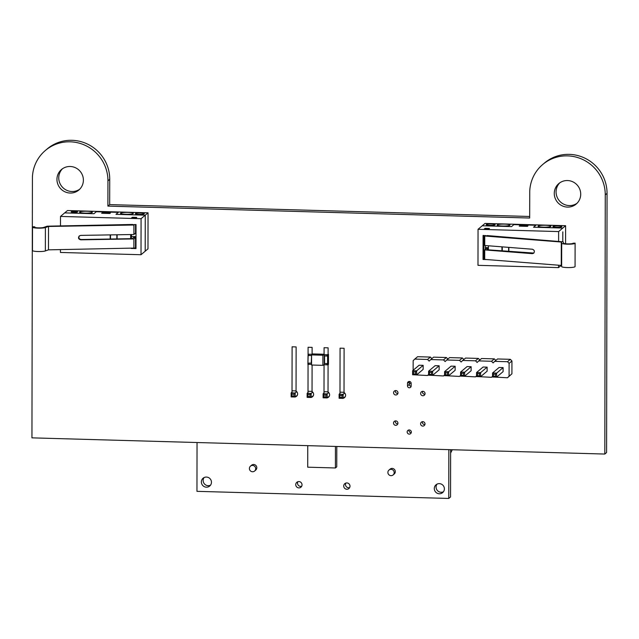 <?xml version="1.0" encoding="UTF-8"?>
<svg xmlns="http://www.w3.org/2000/svg" width="639" height="639" viewBox="0 0 639 639"><rect width="100%" height="100%" fill="white"/><g stroke="black" fill="none" stroke-linecap="round" stroke-linejoin="round"><path stroke-width="0.96" d="M60.433 249.641L60.433 252.453L141.011 254.729L147.984 248.851L148.048 212.819L67.47 210.543L64.683 212.891L93.957 213.722L96.297 211.741L118.327 212.364L115.986 214.345L118.327 212.364L96.297 211.741L93.957 213.722L64.683 212.891L60.497 216.421L141.075 218.698L148.048 212.819M145.197 251.199L145.261 215.175L115.986 214.345L145.261 215.175L145.197 251.199M135.436 213.578A4.473 0.671 0.1 0 0 135.364 213.698A4.473 0.671 0.1 0 0 139.837 214.377A4.473 0.671 0.1 0 0 144.318 213.714A4.473 0.671 0.1 0 0 140.237 213.035A4.473 0.671 0.1 0 0 135.436 213.578M120.643 213.162A6.39 0.958 0.1 0 0 120.539 213.33A6.39 0.958 0.1 0 0 126.937 214.297A6.39 0.958 0.1 0 0 133.327 213.354A6.39 0.958 0.1 0 0 127.496 212.388A6.39 0.958 0.1 0 0 120.643 213.162M71.225 211.765A3.195 0.479 0.1 0 0 71.177 211.852A3.195 0.479 0.1 0 0 74.372 212.332A3.195 0.479 0.1 0 0 77.567 211.86A3.195 0.479 0.1 0 0 74.651 211.381A3.195 0.479 0.1 0 0 71.225 211.765M79.723 212.004A6.39 0.958 0.1 0 0 79.627 212.172A6.39 0.958 0.1 0 0 86.017 213.138A6.39 0.958 0.1 0 0 92.407 212.196A6.39 0.958 0.1 0 0 86.577 211.229A6.39 0.958 0.1 0 0 79.723 212.004M135.987 247.493L135.492 247.477M109.844 213.49L101.657 213.258L102.216 212.787L110.403 213.019L109.844 213.49L101.657 213.258L102.216 212.787L110.403 213.019L109.844 213.49M60.481 225.966L60.497 216.421M141.011 254.729L141.075 218.698M130.652 238.682L130.66 234.553M130.675 224.776L136.027 224.561L135.987 248.587L131.187 248.451M110.188 239.034L110.196 234.896M117.121 234.777L117.113 238.914M135.963 218.067L131.562 217.947L132.337 217.284L136.746 217.412L135.963 218.067M135.492 247.764L135.987 247.78M131.434 238.674L131.442 234.537M135.987 248.036L134.294 248.052M132.337 217.284L132.337 217.971M34.802 227.428L34.802 226.869L33.036 226.749A6.71 1.006 0.1 0 0 32.509 227.141A6.71 1.006 0.1 0 0 37.885 228.139A6.71 1.006 0.1 0 0 45.401 227.556L48.516 226.462L133.918 225.016L134.502 224.521M34.802 226.869A4.792 0.719 0.1 0 0 34.426 227.141A4.792 0.719 0.1 0 0 38.268 227.851A4.792 0.719 0.1 0 0 43.636 227.444L47.182 226.19L132.608 224.465M32.509 227.141L32.461 250.528A6.71 1.006 0.1 0 0 37.845 251.526A6.71 1.006 0.1 0 0 45.361 250.943L48.476 249.849L48.516 226.462M48.476 249.849L134.709 248.06M133.87 248.403L133.886 238.922L80.778 239.817C78.429 239.218 77.918 237.932 79.26 235.959L80.786 235.392L133.894 234.497L133.918 225.016M79.444 235.823C78.325 237.772 78.885 239.01 81.129 239.521L132.249 238.659L133.623 237.5L135.508 237.556L133.886 238.922M135.532 224.553L135.516 233.131L133.894 234.497M135.508 237.556L135.492 248.084M131.506 234.537L131.506 236.51L136.003 236.638M134.781 233.754L136.011 233.786M414.415 374.813L427.523 375.516L428.601 374.47M494.362 377.074L507.478 377.769L509.075 376.211L509.099 363.367L507.502 361.714L494.714 361.354L493.108 362.912L491.511 361.267L478.723 360.899L477.117 362.465L475.52 360.811L462.732 360.452L461.126 362.009L459.537 360.364L446.741 359.997L445.143 361.562L443.546 359.909L430.75 359.549L429.152 361.107L427.555 359.453L414.759 359.094L413.161 360.66L413.145 370.277M428.601 374.606L427.523 375.516M507.478 377.769L511.911 373.823L511.935 360.979L510.337 359.326L497.549 358.966L494.714 361.354M495.832 360.412L494.346 358.87L481.558 358.511L478.723 360.899M479.841 359.957L478.355 358.423L465.567 358.064L462.732 360.452M463.85 359.509L462.372 357.968L449.576 357.608L446.741 359.997M447.867 359.054L446.381 357.521L433.585 357.153L430.75 359.549M431.876 358.599L430.39 357.065L417.594 356.706L414.759 359.094M430.398 375.269L443.514 375.964L444.592 374.917M446.389 375.724L459.505 376.419L460.583 375.373M462.38 376.171L475.496 376.866L476.566 375.82M478.371 376.627L491.487 377.322L492.557 376.275M412.61 374.766L416.636 374.877L423.154 369.382L423.162 365.34L419.136 365.22L412.618 370.724L413.441 371.914L415.454 371.97L416.644 370.836L412.618 370.724L412.61 374.766L413.441 373.935L413.441 371.914M444.592 375.668L448.618 375.788L455.136 370.285L455.144 366.243L451.11 366.131L444.592 371.626L445.423 372.817L447.436 372.872L448.626 371.738L444.592 371.626L444.592 375.668L445.415 374.837L445.423 372.817M428.601 375.221L432.627 375.333L439.145 369.837L439.153 365.788L435.127 365.676L428.609 371.171L429.432 372.361L431.445 372.417L432.635 371.283L428.609 371.171L428.601 375.221L429.432 374.382L429.432 372.361M503.109 367.601L503.101 371.642L496.583 377.138L496.591 373.096L492.565 372.984L493.388 374.174L495.409 374.23L503.109 367.601L499.083 367.481L492.565 372.984L492.557 377.026L493.388 376.195L493.388 374.174M476.566 376.571L480.6 376.69L487.118 371.195L487.118 367.145L483.092 367.034L476.574 372.529L477.405 373.719L477.397 375.74L476.566 376.571L476.574 372.529L480.608 372.641L479.418 373.775L477.405 373.719M471.135 366.69L471.127 370.74L464.609 376.235L464.617 372.194L460.583 372.074L461.414 373.264L463.427 373.328L471.135 366.69L467.101 366.578L460.583 372.074L460.575 376.123L461.406 375.293L461.414 373.264M430.39 357.065L427.555 359.453M444.592 375.061L443.514 375.964M446.381 357.521L443.546 359.909M460.575 375.508L459.505 376.419M462.372 357.968L459.537 360.364M476.566 375.964L475.496 376.866M478.355 358.423L475.52 360.811M492.557 376.419L491.487 377.322M494.346 358.87L491.511 361.267M511.911 373.823L509.075 376.211M510.337 359.326L507.502 361.714M511.935 360.979L509.099 363.367M423.162 365.34L416.644 370.836L416.636 374.877L415.454 373.991L413.441 373.935M455.144 366.243L448.626 371.738L448.618 375.788L447.436 374.893L445.415 374.837M439.153 365.788L432.635 371.283L432.627 375.333L431.445 374.446L429.432 374.382M495.409 374.23L495.401 376.251L496.583 377.138L492.557 377.026M487.118 367.145L480.608 372.641L480.6 376.69L479.41 375.796L477.397 375.74M463.427 373.328L463.427 375.349L464.609 376.235L460.575 376.123M415.454 373.991L415.454 371.97M447.436 374.893L447.436 372.872M431.445 374.446L431.445 372.417M495.401 376.251L493.388 376.195M479.41 375.796L479.418 373.775M463.427 375.349L461.406 375.293M328.478 354.357L328.462 364.478L328.478 354.357L327.04 354.757L327.04 356.019L324.269 355.899L324.277 354.621L322.911 355.228L311.576 354.901L311.68 354.262L308.214 354.23L307.886 364.286L308.214 354.23M327.024 364.813L324.253 364.733L324.269 355.907M324.253 364.733L322.887 365.34L322.911 355.228M327.04 354.757L324.277 354.621M324.069 354.246L312.112 353.91M322.887 365.34L311.56 365.021L311.576 354.901M328.454 364.486L327.024 364.869L327.024 363.607L324.253 363.479L324.269 355.883L327.04 355.963M308.078 354.014L307.886 364.286M311.576 355.524L308.853 355.452L308.853 354.182M311.56 364.374L308.837 364.302L308.837 363.096M311.576 355.564L311.225 363.16L308.765 363.088L308.765 364.358L308.198 364.342M308.781 354.246L308.781 355.508L311.233 355.572M485.025 223.418L565.603 225.695L562.815 228.051L533.541 227.22L535.889 225.248L513.852 224.624L511.512 226.597L482.237 225.775L485.025 223.418M495.073 224.824A4.473 0.671 0.1 0 0 495.145 224.704A4.473 0.671 0.1 0 0 490.672 224.025A4.473 0.671 0.1 0 0 486.191 224.688A4.473 0.671 0.1 0 0 490.281 225.359A4.473 0.671 0.1 0 0 495.073 224.824M509.866 225.24A6.39 0.958 -179.9 0 1 503.013 226.014A6.39 0.958 -179.9 0 1 497.182 225.048A6.39 0.958 -179.9 0 1 503.58 224.105A6.39 0.958 -179.9 0 1 509.97 225.072A6.39 0.958 -179.9 0 1 509.866 225.24M561.809 226.709A4.473 0.671 0.1 0 0 561.873 226.589A4.473 0.671 0.1 0 0 557.4 225.91A4.473 0.671 0.1 0 0 552.927 226.573A4.473 0.671 0.1 0 0 557.008 227.252A4.473 0.671 0.1 0 0 561.809 226.709M550.786 226.398A6.39 0.958 -179.9 0 1 543.933 227.172A6.39 0.958 -179.9 0 1 538.102 226.206A6.39 0.958 -179.9 0 1 544.492 225.263A6.39 0.958 -179.9 0 1 550.89 226.23A6.39 0.958 -179.9 0 1 550.786 226.398M565.603 225.695L565.579 243.763M562.807 231.845L562.791 241.822L562.807 231.845M485.584 247.589L485.584 249.186M519.779 225.663L527.958 225.894L527.399 226.366L519.219 226.134L519.779 225.663L519.219 226.134L527.399 226.366L527.958 225.894L519.779 225.663M561.178 265.409L558.566 267.605L477.988 265.329L478.052 229.297L482.237 225.775L511.512 226.597L513.852 224.624L535.889 225.248L533.541 227.22L562.815 228.051L558.63 231.582L558.614 241.494M558.574 265.201L558.566 267.605M558.63 231.582L478.052 229.297M487.118 259.586L483.036 259.466L483.076 235.448L488.428 235.975M488.412 245.775L488.404 249.881M508.868 247.389L508.86 251.486M501.934 250.943L501.942 246.838M489.466 228.458L488.683 229.113L484.274 228.994L485.057 228.331L489.466 228.458M484.705 259.027L483.819 258.811L483.859 235.471M483.036 259.466L483.819 258.811M485.344 247.581L485.344 249.386M485.057 229.01L485.057 228.331M575.052 266.535A6.71 1.006 -179.9 0 1 575.06 266.583L575.108 243.195A6.71 1.006 -179.9 0 0 575.1 243.147L573.183 243.227M573.183 243.155A4.792 0.719 -179.9 0 1 573.183 243.195A4.792 0.719 -179.9 0 1 568.51 243.906A4.792 0.719 -179.9 0 1 563.606 243.211L563.159 241.854L487.222 235.567M575.108 243.195A6.71 1.006 -179.9 0 1 568.558 244.194A6.71 1.006 -179.9 0 1 561.689 243.219L561.298 242.029L561.25 265.417L484.705 259.394L484.721 249.913L532.327 253.659L533.693 253.22C534.899 251.367 534.444 250.033 532.335 249.234L484.729 245.488L484.745 236.007L485.328 235.511M575.06 266.583A6.71 1.006 -179.9 0 1 568.518 267.581A6.71 1.006 -179.9 0 1 561.649 266.615L561.25 265.417M484.745 236.007L561.298 242.029M484.721 249.913L486.335 248.547L488.228 248.603L486.854 249.753L533.861 253.06M488.228 248.603L488.22 249.865M485.328 245.536L485.328 247.581L488.412 247.668M323.126 393.768L323.118 397.809L323.949 396.979L323.957 394.958L323.126 393.768L327.152 393.88L328.71 392.57M323.957 394.958L325.97 395.014L327.152 393.88L327.152 397.929L329.349 396.068M325.97 395.014L325.962 397.035L327.152 397.929L323.118 397.809M344.701 393.025L343.143 394.335L343.135 398.377L345.34 396.523M343.135 398.377L339.109 398.265L339.94 397.434L341.953 397.49L343.135 398.377M339.117 394.223L339.94 395.413L341.961 395.469L343.143 394.335L339.117 394.223L339.109 398.265M296.728 391.667L295.178 392.977L295.17 397.027L297.367 395.166M295.17 397.027L291.136 396.907L291.967 396.076L293.988 396.132L295.17 397.027M291.144 392.865L291.975 394.055L293.988 394.111L295.178 392.977L291.144 392.865L291.136 396.907M307.135 393.312L307.127 397.362L307.958 396.531L307.966 394.503L307.135 393.312L311.169 393.432L312.719 392.122M307.966 394.503L309.979 394.567L311.169 393.432L311.161 397.474L313.358 395.621M309.979 394.567L309.971 396.587L311.161 397.474L307.127 397.362M325.962 397.035L323.949 396.979M339.94 395.413L339.94 397.434M341.961 395.469L341.953 397.49M291.975 394.055L291.967 396.076M293.988 394.111L293.988 396.132M309.971 396.587L307.958 396.531M409.295 381.994L410.629 382.034M450.631 449.696L450.543 496.95L448.762 498.452L448.85 449.64M349.661 487.605A3.195 3.115 49.9 0 1 345.843 483.068M301.696 486.247A3.195 3.115 49.9 0 1 297.87 481.718M443.434 491.75A5.112 4.976 49.9 0 1 437.02 484.146M210.511 485.169A5.112 4.976 49.9 0 1 204.097 477.565M197.036 442.523L196.956 491.335L448.762 498.452M409.287 383.552L411.157 383.6M439.344 483.643A5.112 4.976 49.9 0 1 442.635 492.613A5.112 4.976 49.9 0 1 435.526 491.91A5.112 4.976 49.9 0 1 439.344 483.643M298.892 481.574A3.195 3.115 49.9 0 1 300.953 487.174A3.195 3.115 49.9 0 1 296.512 486.742A3.195 3.115 49.9 0 1 298.892 481.574M346.865 482.932A3.195 3.115 49.9 0 1 348.918 488.531A3.195 3.115 49.9 0 1 344.477 488.092A3.195 3.115 49.9 0 1 346.865 482.932M206.421 477.061A5.112 4.976 49.9 0 1 209.712 486.031A5.112 4.976 49.9 0 1 202.603 485.328A5.112 4.976 49.9 0 1 206.421 477.061M307.758 445.655L307.718 467.189L335.419 467.972L336.753 466.837L336.793 446.477M250.48 466.151L251.59 465.208A3.195 3.115 49.9 0 1 256.606 466.63A3.195 3.115 49.9 0 1 255.712 470.096L254.602 471.039A3.195 3.115 49.9 0 1 250.161 470.6A3.195 3.115 49.9 0 1 252.541 465.432A3.195 3.115 49.9 0 1 254.602 471.039M388.975 470.064L390.086 469.122A3.195 3.115 49.9 0 1 395.102 470.544A3.195 3.115 49.9 0 1 394.207 474.01L393.097 474.953A3.195 3.115 49.9 0 1 388.656 474.513A3.195 3.115 49.9 0 1 391.036 469.346A3.195 3.115 49.9 0 1 393.097 474.953M292.047 392.098A5.368 0.927 -88.4 0 1 292.023 390.804L292.103 346.809L296.129 346.929L296.057 390.924A5.368 0.927 -88.4 0 0 296.081 392.218M308.038 392.554A5.368 0.927 -88.4 0 1 308.014 391.26L308.062 364.334M308.078 354.214L308.094 347.265L312.12 347.376L312.104 354.278M312.072 392.666A5.368 0.927 -88.4 0 1 312.04 391.372L312.088 365.037M324.029 393.009A5.368 0.927 -88.4 0 1 324.005 391.715L324.053 364.829M324.069 354.613L324.077 347.712L328.111 347.832L328.095 354.693M328.063 393.121A5.368 0.927 -88.4 0 1 328.031 391.827L328.079 364.805M340.02 393.456A5.368 0.927 -88.4 0 1 339.996 392.162L340.068 348.167L344.101 348.279L344.022 392.274A5.368 0.927 -88.4 0 0 344.046 393.568M335.419 467.972L335.451 446.437M32.421 177.123A38.372 37.358 49.9 0 1 45.433 150.421A38.372 37.358 49.9 0 1 85.898 145.676A38.372 37.358 49.9 0 1 107.943 180.829L107.903 206.109L529.675 218.035L529.739 191.181A38.372 37.358 49.9 0 1 542.751 164.479A38.372 37.358 49.9 0 1 583.215 159.734A38.372 37.358 49.9 0 1 605.261 194.887L604.813 454.049L31.95 437.859L32.421 177.123M45.433 150.421L47.214 148.911A38.372 37.358 49.9 0 1 87.679 144.166A38.372 37.358 49.9 0 1 109.732 179.319L109.684 204.608L107.903 206.109M542.751 164.479L544.532 162.969A38.372 37.358 49.9 0 1 585.005 158.224A38.372 37.358 49.9 0 1 607.05 193.377L606.595 452.548L604.813 454.049M109.684 204.608L529.683 216.477M411.26 432.603A2.109 2.053 49.9 0 1 409.024 429.943M397.841 423.801A2.236 2.181 49.9 0 1 395.405 420.909M424.911 424.568A2.236 2.181 49.9 0 1 422.475 421.676M397.889 393.456A2.236 2.181 49.9 0 1 395.461 390.573M424.959 394.223A2.236 2.181 49.9 0 1 422.531 391.332M411.133 386.276A1.853 1.805 49.9 0 1 409.287 384.382L409.295 381.731A1.853 1.805 49.9 0 1 409.319 381.459M62.446 168.784A13.427 13.068 -130.1 0 0 79.683 189.232M559.764 182.842A13.427 13.068 -130.1 0 0 577.009 203.282M291.6 392.482A3.195 3.115 49.9 0 1 292.039 391.771M296.057 391.124A3.195 3.115 49.9 0 1 295.322 396.891M307.591 392.929A3.195 3.115 49.9 0 1 308.03 392.226M312.04 391.579A3.195 3.115 49.9 0 1 311.313 397.346M409.248 434.113A2.109 2.053 49.9 0 1 407.89 430.414A2.109 2.053 49.9 0 1 410.821 430.702A2.109 2.053 49.9 0 1 409.248 434.113M395.725 425.318A2.236 2.181 49.9 0 1 394.287 421.397A2.236 2.181 49.9 0 1 397.394 421.708A2.236 2.181 49.9 0 1 395.725 425.318M422.794 426.085A2.236 2.181 49.9 0 1 421.357 422.163A2.236 2.181 49.9 0 1 424.464 422.467A2.236 2.181 49.9 0 1 422.794 426.085M323.582 393.384A3.195 3.115 49.9 0 1 324.021 392.673M328.031 392.026A3.195 3.115 49.9 0 1 327.304 397.793M339.573 393.832A3.195 3.115 49.9 0 1 340.004 393.129M344.022 392.482A3.195 3.115 49.9 0 1 343.295 398.249M395.781 394.982A2.236 2.181 49.9 0 1 394.343 391.06A2.236 2.181 49.9 0 1 397.45 391.364A2.236 2.181 49.9 0 1 395.781 394.982M422.85 395.749A2.236 2.181 49.9 0 1 421.413 391.819A2.236 2.181 49.9 0 1 424.52 392.13A2.236 2.181 49.9 0 1 422.85 395.749M407.506 383.24A1.853 1.805 49.9 0 1 410.094 381.643A1.853 1.805 49.9 0 1 411.157 383.344L411.157 385.996A1.853 1.805 49.9 0 1 408.569 387.593A1.853 1.805 49.9 0 1 407.506 385.892L407.506 383.24L409.295 381.731M83.389 180.134A13.427 13.068 -130.1 0 0 61.52 169.495A13.427 13.068 -130.1 0 0 60.178 188.185A13.427 13.068 -130.1 0 0 83.389 180.134M580.715 194.192A13.427 13.068 -130.1 0 0 558.837 183.553A13.427 13.068 -130.1 0 0 557.504 202.243A13.427 13.068 -130.1 0 0 580.715 194.192M116.849 238.922L116.857 234.785M45.361 250.943L45.401 227.556M324.58 355.955L324.572 363.535M327.607 354.773L327.591 364.885M328.055 354.725L328.031 364.845M508.604 247.365L508.596 251.47M561.689 243.219L561.649 266.615M452.268 449.744A50.824 49.483 49.9 0 1 450.623 452.995L452.284 449.744M292.023 390.804L296.057 390.924M308.014 391.26L312.04 391.372M324.005 391.715L328.031 391.827M339.996 392.162L344.022 392.274M109.732 179.319L107.943 180.829M607.05 193.377L605.261 194.887M409.287 384.382L407.506 385.892M110.515 234.888L110.507 239.026M502.254 250.967L502.262 246.87"/></g></svg>
